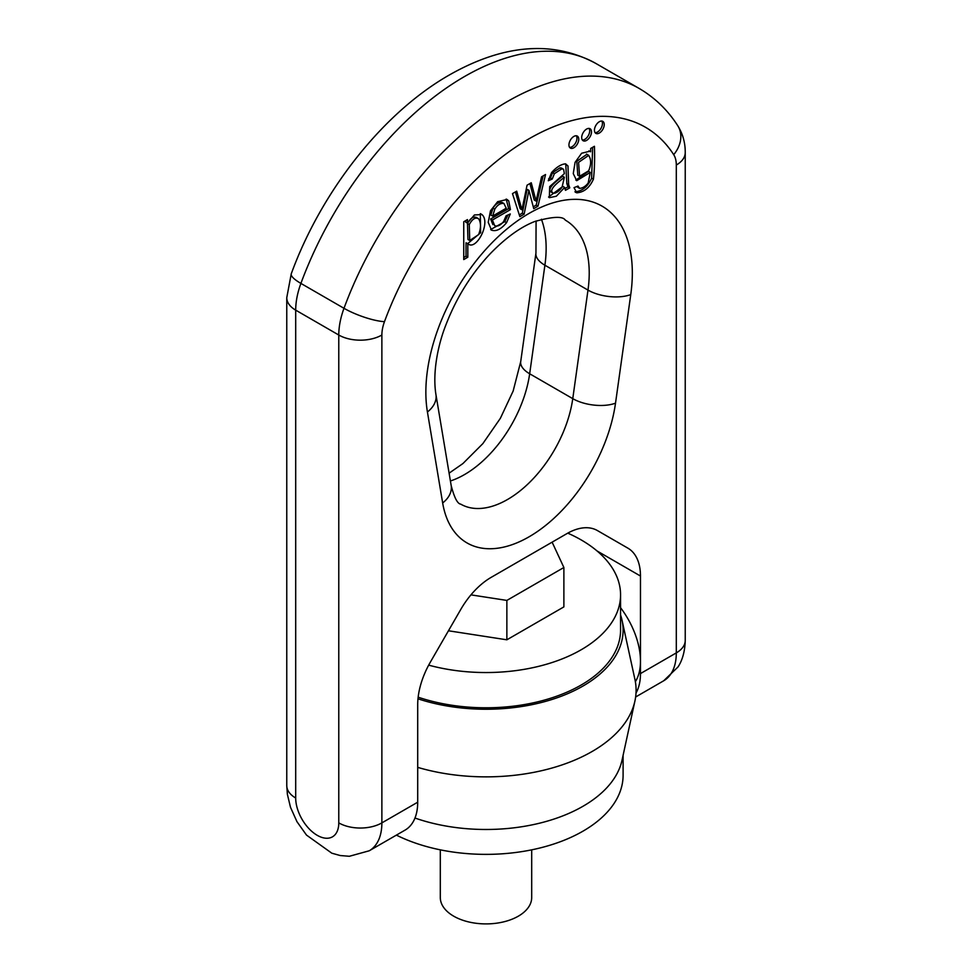 <?xml version="1.0" encoding="UTF-8"?>
<svg xmlns="http://www.w3.org/2000/svg" width="972" height="972" viewBox="0 0 972 972"><rect width="100%" height="100%" fill="white"/><g stroke="black" fill="none" stroke-linecap="round" stroke-linejoin="round"><path stroke-width="1.46" d="M620.561 614.924A137.101 79.157 180 0 1 622.031 620.221L634.923 679.404A150.089 86.654 180 0 1 634.923 701.019L622.031 760.201A137.101 79.157 180 0 1 414.983 818.035M623.101 755.28L623.101 775.206A137.101 79.157 180 0 1 582.945 831.182A137.101 79.157 180 0 1 396.382 835.118M531.696 849.844L531.696 897.521A45.696 26.39 180 0 1 518.319 916.183A45.696 26.39 180 0 1 468.516 921.893A45.696 26.39 180 0 1 440.304 897.521L440.304 849.844M634.923 701.019A150.089 86.654 180 0 1 417.705 767.37M622.031 620.221A137.101 79.157 180 0 1 562.095 695.94A137.101 79.157 180 0 1 417.984 698.819M567.757 533.142A134.561 77.687 180 0 1 581.159 539.91A134.561 77.687 180 0 1 620.561 594.852L620.561 630.087A134.561 77.687 180 0 1 553.007 697.471A134.561 77.687 180 0 1 418.154 697.191M620.561 594.852A134.561 77.687 180 0 1 428.676 665.14M448.457 630.779L506.862 639.807L563.882 606.893L563.882 567.502L552.12 542.169M470.946 594.864L506.862 600.417L506.862 639.807M506.862 600.417L563.882 567.502M620.561 607.719A60.932 35.186 60 0 1 640.475 661.142L640.475 673.584A60.932 35.186 60 0 1 636.004 693.06M635.627 696.997L663.682 680.789A60.932 35.186 -120 0 0 676.305 652.892L676.305 165.033A30.472 17.593 120 0 0 673.705 154.669A232.66 134.33 120 0 0 529.084 138.765A232.66 134.33 120 0 0 384.475 321.659A30.472 17.593 120 0 0 381.875 335.024L381.875 822.883A60.932 35.186 60 0 1 369.251 850.779L405.081 830.1A60.932 35.186 -120 0 0 417.705 802.204L417.705 704.639A60.932 35.186 -60 0 1 430.329 662.175L460.74 609.493A60.932 35.186 -60 0 1 491.212 577.332L566.968 533.592A60.932 35.186 -60 0 1 597.44 530.578L627.851 548.135A60.932 35.186 -60 0 1 640.475 576.032L640.475 661.142A60.932 35.186 60 0 1 635.36 681.7M565.473 190.318L569.762 187.839L568.644 184.692L567.976 165.92L565.485 163.843C561.099 164.219 556.482 167.111 551.634 172.494L548.269 180.743L552.254 179.03L554.356 173.709L561.804 168.873L563.578 169.322L564.368 173.611L549.678 186.612L549.362 197.68L556.361 196.21L564.635 187.438L565.473 190.318M561.804 168.873L560.006 167.828L561.464 168.035L563.578 169.322M537.978 206.198L545.535 174.523L541.55 176.831L536.082 201.01L531.259 182.772L527.055 185.202L521.952 209.77L516.703 191.168L512.475 193.61L519.862 216.647L524.127 214.192L528.914 190.403L533.75 208.64L537.978 206.198L536.18 205.153L533.264 206.842M491.273 230.024C495.854 231.858 500.945 229.416 506.558 222.685L510.3 213.962L506.108 215.796L503.666 221.434C500.568 225.383 497.579 226.78 494.675 225.638L492.403 220.024L510.434 209.612L508.733 200.937L507.092 199.467L497.652 201.678L490.495 210.742L488.236 222.357L491.528 230.182M467.824 243.838L466.025 242.806L467.933 243.778C476.256 251.323 491.2 222.284 481.905 214.545L474.421 214.97L467.459 223.123L467.459 219.599L463.741 221.75L463.741 259.56L467.824 257.203L467.824 243.838L468.674 244.337M480.52 213.743L481.237 214.083M599.335 133.043A6.926 3.997 120 0 0 603.867 126.931A6.926 3.997 120 0 0 602.81 121.379A6.926 3.997 120 0 0 595.872 125.376A6.926 3.997 120 0 0 595.872 133.383A6.926 3.997 120 0 0 599.335 133.043M579.591 188.374L577.988 186.053L574.027 187.645L576.748 192.821C584.063 192.249 589.615 187.718 593.418 179.2C594.524 169.991 594.864 159.019 594.439 146.286L590.672 148.461L590.672 151.741L589.797 151.231L581.633 153.248L575.084 162.348L573.261 173.587L576.688 180.707L590.283 172.409L588.157 183.052C585.557 186.357 582.702 188.131 579.591 188.374L576.688 186.575M575.813 192.48L575.072 191.849M573.857 147.756A6.926 3.997 120 0 0 578.376 141.645A6.926 3.997 120 0 0 577.319 136.092A6.926 3.997 120 0 0 570.382 140.09A6.926 3.997 120 0 0 570.382 148.096A6.926 3.997 120 0 0 573.857 147.756M586.602 140.393A6.926 3.997 120 0 0 591.122 134.282A6.926 3.997 120 0 0 590.065 128.729A6.926 3.997 120 0 0 583.127 132.739A6.926 3.997 120 0 0 583.127 140.733A6.926 3.997 120 0 0 586.602 140.393M589.044 128.413A6.926 3.997 -60 0 1 589.7 130.868A6.926 3.997 -60 0 1 584.804 139.361A6.926 3.997 -60 0 1 582.35 140.017M576.299 135.776A6.926 3.997 -60 0 1 576.955 138.231A6.926 3.997 -60 0 1 572.058 146.711A6.926 3.997 -60 0 1 569.604 147.367M586.906 154.354L576.785 161.316L577.805 175.227L579.604 176.272L578.583 162.36L588.692 155.386C591.304 159.505 591.268 164.657 588.607 170.829L579.604 176.272M592.641 147.331L591.62 178.155C587.817 186.673 582.264 191.217 574.95 191.776M590.575 151.79L588.959 150.854M590.283 172.409L588.497 171.376L575.825 180.087M601.79 121.063A6.926 3.997 -60 0 1 602.446 123.517A6.926 3.997 -60 0 1 597.549 131.998A6.926 3.997 -60 0 1 595.095 132.654M476.875 217.801C473.728 215.918 470.594 217.825 467.483 223.536L467.945 239.464L469.731 240.497L469.282 224.568C472.392 218.87 475.515 216.963 478.674 218.846C481.091 222.855 481.079 228.116 478.601 234.617L469.731 240.497M476.28 217.364L478.674 218.846M467.459 223.123L465.661 222.09L465.661 220.644M467.824 257.203L466.025 256.171L463.741 257.483M466.025 242.806L466.025 256.171M480.302 213.67L480.642 232.721L467.702 243.644M502.609 202.698L502.16 202.504C498.709 201.933 495.647 203.816 492.986 208.154L490.836 215.043L492.634 216.088L494.784 209.187C497.445 204.849 500.507 202.966 503.958 203.537L502.609 202.698M502.16 202.504L503.958 203.537L506.242 208.227L492.634 216.088M510.434 209.612L508.635 208.579L490.605 218.992L492.889 224.593M492.403 220.024L490.605 218.992M506.157 199.053L508.635 208.579M507.979 214.97L504.76 221.652L490.666 229.55M543.166 175.896L536.18 205.153M535.985 201.058L534.199 200.025L529.922 183.538M521.952 209.77L520.154 208.725L515.415 191.909M524.127 214.192L522.328 213.16L519.303 214.909M528.914 190.403L527.116 189.37L522.328 213.16M529.011 190.354L527.116 189.37M564.368 177.269L562.569 176.224C557.321 180.573 545.9 188.738 551.367 192.152L553.165 193.185C547.686 189.783 559.119 181.618 564.368 177.269L562.059 187.232C558.779 191.557 555.802 193.537 553.165 193.185M569.762 187.839L567.964 186.806L564.841 188.617M565.728 163.879L566.846 183.659L567.964 186.806M552.254 179.03L550.456 177.998L548.658 178.775M560.006 167.828L552.558 172.676L550.456 177.998M564.635 187.438L562.837 186.393L548.56 197.024M597.318 530.505L627.851 548.135L597.318 530.505M640.475 576.032L597.002 550.93M640.475 673.584L676.305 652.892A30.472 17.593 0 0 0 685.236 640.463C684.871 655.565 679.999 664.07 677.958 667.011L663.682 680.789M338.778 822.883L338.778 335.024L295.695 310.141L295.695 798.012A30.472 17.593 -120 0 0 317.237 835.325A30.472 17.593 -120 0 0 338.778 822.883A30.472 17.593 180 0 0 381.875 822.883L417.705 802.204M442.661 502.961L427.425 411.994A145.994 84.285 -60 0 1 529.084 213.403A145.994 84.285 -60 0 1 630.755 294.601L615.519 403.161A124.112 71.661 -60 0 1 529.084 536.799A124.112 71.661 -60 0 1 442.661 502.961A30.472 20.376 -9.5 0 0 451.166 485.49C454.264 497.567 457.448 503.775 460.716 504.128A93.652 54.068 120 0 0 527.456 484.457A93.652 54.068 120 0 0 572.763 398.654L587.987 290.093A115.522 66.704 120 0 0 565.303 220.122C562.812 216.039 552.582 216.513 534.6 221.555C520.336 227.169 505.489 237.958 490.058 253.899C471.165 274.116 456.524 297.566 446.148 324.247C437.886 344.878 432.382 372.641 435.93 394.523L451.166 485.49M541.416 219.235A115.522 66.704 -60 0 1 544.903 265.222L529.667 373.77L572.763 398.654A30.472 14.264 8 0 0 615.519 403.161M449.1 473.17L462.903 463.571L482.841 443.633L500.361 418.325L513.155 391.023L520.713 361.608L535.949 253.06A30.472 14.264 8 0 0 544.903 265.222L587.987 290.093A30.472 14.264 8 0 0 630.755 294.601M596.018 63.544C548.633 37.787 497.907 47.701 450.814 74.151C383.964 111.586 321.72 190.342 291.26 273.776A30.472 7.071 20.3 0 0 300.907 283.411L343.991 308.294A263.12 151.911 -60 0 1 639.102 88.416L596.018 63.544A263.12 151.911 120 0 0 300.907 283.411A60.932 35.186 120 0 0 295.695 310.141A30.472 17.593 0 0 1 286.764 297.699L286.764 785.57L287.384 794.282L290.47 807.234L296.958 821.68L306.496 835.082L331.829 853.197L340.2 855.53L349.325 856.283L369.251 850.779M520.713 361.608A30.472 14.264 8 0 0 529.667 373.77A93.652 54.068 -60 0 1 450.413 480.982M593.418 179.2L591.62 178.155M469.282 224.568L467.483 223.536M494.784 209.187L492.986 208.154M508.733 200.937L506.934 199.904M506.558 222.685L504.76 221.652M534.491 195.202L532.692 194.169M568.644 184.692L566.846 183.659M567.976 165.92L566.178 164.888M554.356 173.709L552.558 172.676M381.875 335.024A30.472 17.593 180 0 1 338.778 335.024A60.932 35.186 -60 0 1 343.991 308.294A30.472 7.071 -159.7 0 0 384.475 321.659M676.305 165.033A30.472 17.593 0 0 0 685.236 152.592L685.236 640.463M673.705 154.669A30.472 23.85 -32.8 0 0 677.763 125.728C667.667 110.018 654.776 97.577 639.102 88.416M295.695 798.012A30.472 17.593 180 0 1 286.764 785.57M427.425 411.994A30.472 20.376 -9.5 0 0 435.93 394.523M586.481 154.062L588.279 155.095M685.236 152.592C685.321 142.884 682.83 133.929 677.763 125.728M291.26 273.776L286.764 297.699M535.949 253.06L536.082 220.984"/></g></svg>
